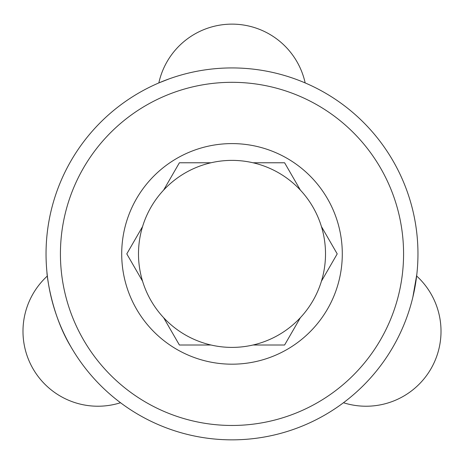 <?xml version="1.0" encoding="UTF-8"?>
<svg xmlns="http://www.w3.org/2000/svg" width="464" height="464" viewBox="0 0 464 464"><rect width="100%" height="100%" fill="white"/><g stroke="black" fill="none" stroke-linecap="round" stroke-linejoin="round"><path stroke-width="0.7" d="M417.96 253.889A185.96 185.96 0 0 1 232 439.849A185.96 185.96 0 0 1 46.04 253.889A185.96 185.96 0 0 1 232 67.93A185.96 185.96 0 0 1 417.96 253.889M117.798 400.647L120.518 402.735A74.924 74.924 0 0 1 47.357 276.005L46.963 272.409M70.951 346.869C50.628 313.473 46.667 272.426 46.963 272.409C46.684 272.49 50.634 313.519 70.951 346.869M416.643 276.005A74.924 74.924 0 0 1 343.476 402.735L346.115 400.716M169.43 78.77L158.833 82.923A74.924 74.924 0 0 1 305.167 82.923L302.064 81.629M412.85 297.18L416.846 274.207M210.963 162.777A93.508 93.508 0 0 0 142.576 281.225L126.794 253.889L142.576 281.225A93.508 93.508 0 0 0 210.963 345.001L179.394 345.001L210.963 345.001A93.508 93.508 0 0 0 300.388 317.666L284.606 345.001L300.388 317.666A93.508 93.508 0 0 0 321.424 226.554L337.206 253.889L321.424 226.554A93.508 93.508 0 0 0 300.388 190.112L284.606 162.777L300.388 190.112A93.508 93.508 0 0 0 253.037 162.777L284.606 162.777L253.037 162.777A93.508 93.508 0 0 0 210.963 162.777L179.394 162.777L163.612 190.112L179.394 162.777M126.794 253.889L142.576 226.554L126.794 253.889M342.293 253.889A110.293 110.293 0 0 0 232 143.596A110.293 110.293 0 0 0 121.707 253.889A110.293 110.293 0 0 0 232 364.182A110.293 110.293 0 0 0 342.293 253.889M179.394 345.001L163.612 317.666L179.394 345.001M284.606 345.001L253.037 345.001L284.606 345.001M337.206 253.889L321.424 281.225L337.206 253.889M60.424 253.889A171.576 171.576 0 0 0 232 425.465A171.576 171.576 0 0 0 403.576 253.889A171.576 171.576 0 0 0 232 82.314A171.576 171.576 0 0 0 60.424 253.889"/></g></svg>
